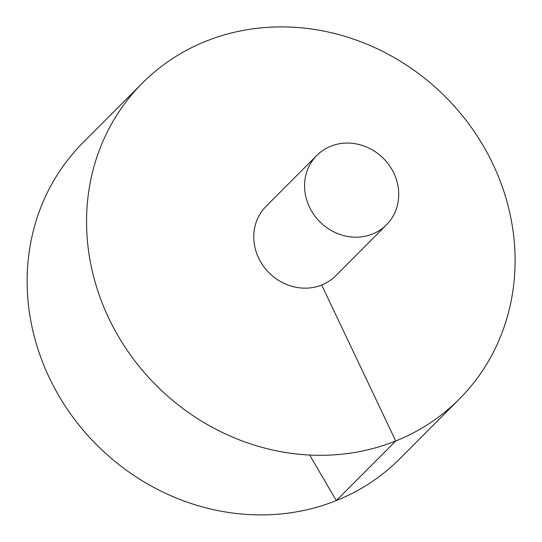 <?xml version="1.0" encoding="UTF-8"?>
<svg xmlns="http://www.w3.org/2000/svg" width="542" height="542" viewBox="0 0 542 542"><rect width="100%" height="100%" fill="white"/><g stroke="black" fill="none" stroke-linecap="round" stroke-linejoin="round"><path stroke-width="0.81" d="M142.363 83.109L82.94 142.709A223.771 204.266 44.9 0 0 49.302 377.733A223.771 204.266 44.9 0 0 399.861 458.701L459.291 399.102A223.771 204.266 44.9 0 0 445.05 96.456A223.771 204.266 44.9 0 0 142.363 83.109A223.771 204.266 44.9 0 0 108.725 318.127A223.771 204.266 44.9 0 0 459.291 399.102M316.846 155.412L266.014 206.394A49.159 44.878 44.9 0 0 258.622 258.026A49.159 44.878 44.9 0 0 335.64 275.817L386.473 224.835A49.159 44.878 44.9 0 0 383.343 158.345A49.159 44.878 44.9 0 0 316.846 155.412A49.159 44.878 44.9 0 0 309.455 207.044A49.159 44.878 44.9 0 0 386.473 224.835M309.665 455.05L336.311 500.591L395.741 440.985L321.677 285.017"/></g></svg>
